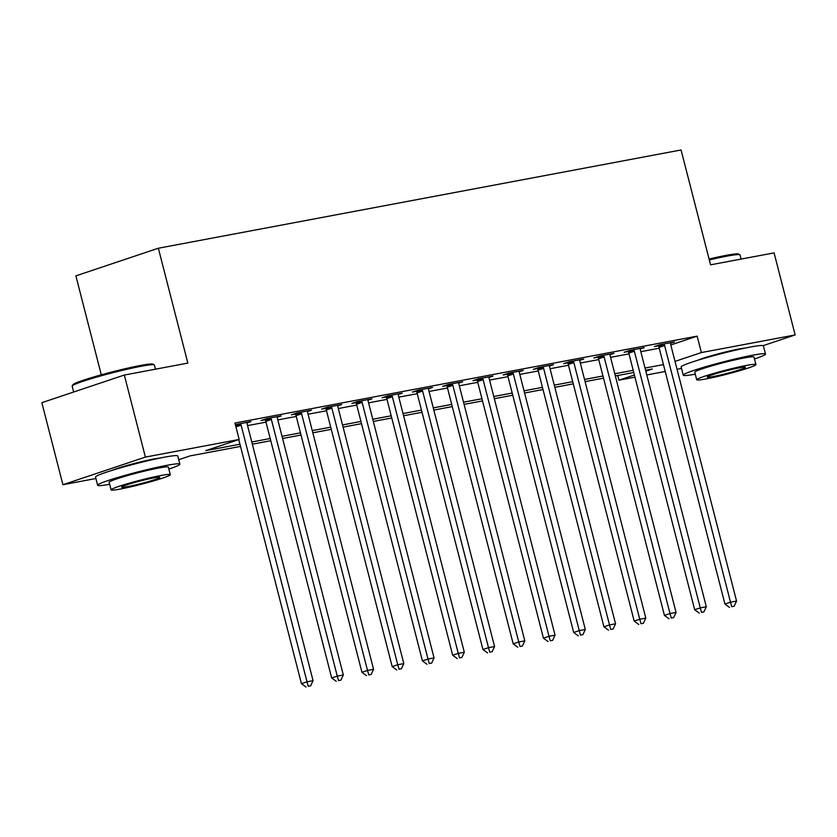 <?xml version="1.0" encoding="UTF-8"?>
<svg xmlns="http://www.w3.org/2000/svg" width="837" height="837" viewBox="0 0 837 837"><rect width="100%" height="100%" fill="white"/><g stroke="black" fill="none" stroke-linecap="round" stroke-linejoin="round"><path stroke-width="1.26" d="M112.284 470.3A26.491 1.82 -14.4 0 1 153.6 459.042A26.491 1.82 -14.4 0 1 159.804 458.101M697.922 360.213A26.491 1.82 -14.4 0 1 739.238 348.956A26.491 1.82 -14.4 0 1 745.432 348.014M101.287 374.819L75.885 275.865L158.35 248.233L681.067 149.969L710.561 264.827L774.089 252.889L795.15 334.936L763.166 345.65M681.527 368.416L677.039 369.263M665.216 371.482L646.792 374.945M634.969 377.173L618.909 380.186L634.415 374.997M617.706 375.499L618.909 380.186M95.889 478.513L62.911 484.717L145.387 457.086L239.162 439.456L205.724 450.651L239.957 444.217M145.387 457.086L124.326 375.039L41.85 402.67L62.911 484.717M670.803 344.98L697.158 336.15L234.946 423.051L239.162 439.456M247.564 425.594L265.999 422.13M277.821 419.902L296.246 416.439M308.068 414.221L326.493 410.747M338.315 408.529L356.74 405.066M368.562 402.838L386.997 399.375M398.82 397.156L417.244 393.693M429.067 391.465L447.492 388.002M459.314 385.784L477.739 382.321M489.561 380.092L507.996 376.629M519.819 374.411L538.243 370.948M550.066 368.719L568.49 365.256M580.313 363.038L598.737 359.575M610.56 357.347L628.995 353.884M640.818 351.666L659.242 348.202M670.521 343.296L674.476 341.977L659.954 344.708L654.388 346.57L658.321 345.827M640.274 348.987L644.228 347.658L629.706 350.389L624.13 352.262L628.074 351.519M610.016 354.679L613.971 353.35L599.459 356.081L593.883 357.943L597.817 357.2M579.769 360.36L583.724 359.031L569.202 361.762L563.636 363.635L567.57 362.892M549.522 366.051L553.477 364.723L538.955 367.453L533.389 369.316L537.323 368.583M519.275 371.733L523.23 370.404L508.708 373.135L503.131 375.007L507.076 374.265M489.017 377.424L492.972 376.095L478.461 378.826L472.884 380.689L476.818 379.956M458.77 383.105L462.725 381.787L448.203 384.507L442.637 386.38L446.571 385.637M428.523 388.797L432.478 387.468L417.956 390.199L412.39 392.061L416.324 391.329M398.276 394.478L402.231 393.16L387.709 395.891L382.132 397.753L386.077 397.01M368.018 400.17L371.973 398.841L357.462 401.572L351.885 403.434L355.819 402.702M337.771 405.851L341.726 404.533L327.204 407.263L321.638 409.126L325.572 408.383M307.524 411.542L311.479 410.214L296.957 412.944L291.391 414.817L295.325 414.074M277.277 417.224L281.232 415.905L266.71 418.636L261.134 420.498L265.078 419.755M247.02 422.915L250.974 421.586L235.364 424.683M124.326 375.039L187.844 363.101L158.35 248.233M697.158 336.15L701.375 352.565L795.15 334.936M675.02 361.396L701.375 352.565M251.78 441.999L270.205 438.536M282.027 436.307L300.452 432.844M312.285 430.626L330.709 427.163M342.532 424.934L360.956 421.471M372.779 419.253L391.203 415.79M403.026 413.562L421.45 410.099M433.284 407.881L451.708 404.417M463.531 402.189L481.955 398.726M493.778 396.508L512.202 393.045M524.025 390.816L542.449 387.353M554.282 385.135L572.707 381.672M584.529 379.443L602.954 375.98M614.776 373.762L633.201 370.289M645.024 368.071L663.448 364.608M240.522 446.414L190.125 455.883L178.72 459.701M645.819 371.168L652.337 368.991L645.589 370.257M633.766 372.486L615.341 375.949M603.519 378.167L585.084 381.63M573.261 383.859L554.837 387.322M543.014 389.54L524.59 393.003M512.767 395.231L494.343 398.694M482.52 400.913L464.085 404.376M452.262 406.604L433.838 410.067M422.015 412.285L403.591 415.748M391.768 417.977L373.344 421.44M361.521 423.658L343.086 427.121M331.264 429.35L312.839 432.813M301.017 435.031L282.592 438.504M270.769 440.722L252.345 444.185M664.609 345.545L659.043 347.418L724.936 604.052L730.502 602.18L664.609 345.545A3.4 2.448 71.5 0 0 664.118 344.352L663.887 343.965M731.747 606.668L734.164 606.218L731.747 606.668L730.502 602.18L736.55 601.05L670.657 344.415A3.4 2.448 71.5 0 1 670.521 343.16L670.542 342.72M659.043 347.418A3.4 2.448 71.5 0 0 658.552 346.225L658.039 345.346M724.936 604.052L729.519 607.411M734.164 606.218L736.55 601.05M634.362 351.237L628.786 353.099L694.679 609.734L700.255 607.871L634.362 351.237A3.4 2.448 71.5 0 0 633.871 350.044L633.64 349.657M701.49 612.36L703.917 611.899L701.49 612.36L700.255 607.871L706.302 606.731L640.41 350.096A3.4 2.448 71.5 0 1 640.274 348.841L640.284 348.401M628.786 353.099A3.4 2.448 71.5 0 0 628.305 351.906L627.792 351.038M694.679 609.734L699.261 613.102M703.917 611.899L706.302 606.731M604.115 356.928L598.539 358.791L664.432 615.425L670.008 613.552L604.115 356.928A3.4 2.448 71.5 0 0 603.623 355.735L603.393 355.338M671.243 618.041L673.659 617.591L671.243 618.041L670.008 613.552L676.055 612.422L610.163 355.788A3.4 2.448 71.5 0 1 610.027 354.532L610.037 354.093M598.539 358.791A3.4 2.448 71.5 0 0 598.047 357.598L597.534 356.719M664.432 615.425L669.014 618.794M673.659 617.591L676.055 612.422M573.858 362.609L568.292 364.472L634.184 621.106L639.75 619.244L573.858 362.609A3.4 2.448 71.5 0 0 573.376 361.417L573.146 361.029M640.996 623.732L643.412 623.272L640.996 623.732L639.75 619.244L645.808 618.104L579.915 361.469A3.4 2.448 71.5 0 1 579.769 360.213L579.79 359.774M568.292 364.472A3.4 2.448 71.5 0 0 567.8 363.289L567.287 362.411M634.184 621.106L638.767 624.475M643.412 623.272L645.808 618.104M543.611 368.301L538.045 370.163L603.937 626.798L609.503 624.936L543.611 368.301A3.4 2.448 71.5 0 0 543.119 367.108L542.889 366.711M610.748 629.414L613.165 628.964L610.748 629.414L609.503 624.936L615.551 623.795L549.658 367.161A3.4 2.448 71.5 0 1 549.522 365.905L549.543 365.466M538.045 370.163A3.4 2.448 71.5 0 0 537.553 368.971L537.04 368.092M603.937 626.798L608.52 630.167M613.165 628.964L615.551 623.795M709.075 259.031A41.431 2.846 -14.4 0 1 725.867 255.421A41.431 2.846 -14.4 0 1 738.663 254.061L739.898 254.783A42.457 2.919 165.6 0 0 726.788 256.174A42.457 2.919 165.6 0 0 709.305 259.941M741.111 259.093L740.054 254.95A42.457 2.919 165.6 0 0 739.898 254.783M754.482 358.979A42.457 2.919 165.6 0 0 765.499 354.061A42.457 2.919 165.6 0 0 752.243 355.286A42.457 2.919 165.6 0 0 707.527 366.177A42.457 2.919 165.6 0 0 683.254 375.175A42.457 2.919 165.6 0 0 695.275 374.181M765.499 354.061L763.386 345.859A42.457 2.919 165.6 0 0 750.13 347.083A42.457 2.919 165.6 0 0 705.424 357.974A42.457 2.919 165.6 0 0 681.151 366.972L683.254 375.175M696.708 379.768L694.773 372.224A30.571 2.103 -14.4 0 1 712.245 365.738A30.571 2.103 -14.4 0 1 744.438 357.901A30.571 2.103 -14.4 0 1 753.98 357.022L755.926 364.566A30.571 2.103 165.6 0 0 746.374 365.445A30.571 2.103 165.6 0 0 714.191 373.292A30.571 2.103 165.6 0 0 696.708 379.768A30.571 2.103 165.6 0 0 706.25 378.889A30.571 2.103 165.6 0 0 738.443 371.053A30.571 2.103 165.6 0 0 755.926 364.566M739.238 367.841A19.701 1.35 165.6 0 0 718.502 372.894A19.701 1.35 165.6 0 0 707.234 377.068A19.701 1.35 165.6 0 0 713.386 376.504A19.701 1.35 165.6 0 0 734.133 371.45A19.701 1.35 165.6 0 0 745.39 367.265A19.701 1.35 165.6 0 0 739.238 367.841M72.223 385.941L72.955 384.717A41.431 2.846 -14.4 0 1 97.877 375.771A41.431 2.846 -14.4 0 1 140.239 365.518A41.431 2.846 -14.4 0 1 153.035 364.147L154.27 364.88A42.457 2.919 165.6 0 0 141.16 366.271A42.457 2.919 165.6 0 0 97.751 376.786A42.457 2.919 165.6 0 0 72.223 385.941A42.457 2.919 165.6 0 0 72.181 386.16L73.677 392.009M155.473 369.18L154.416 365.047A42.457 2.919 165.6 0 0 154.27 364.88M168.854 469.076A42.457 2.919 165.6 0 0 179.861 464.158A42.457 2.919 165.6 0 0 166.605 465.382A42.457 2.919 165.6 0 0 121.899 476.274A42.457 2.919 165.6 0 0 97.626 485.272A42.457 2.919 165.6 0 0 109.637 484.278M179.861 464.158L177.758 455.956A42.457 2.919 165.6 0 0 164.502 457.18A42.457 2.919 165.6 0 0 119.785 468.071A42.457 2.919 165.6 0 0 95.523 477.069L97.626 485.272M111.08 489.865L109.134 482.321A30.571 2.103 -14.4 0 1 126.617 475.834A30.571 2.103 -14.4 0 1 158.8 467.998A30.571 2.103 -14.4 0 1 168.352 467.119L170.288 474.663A30.571 2.103 165.6 0 0 160.746 475.542A30.571 2.103 165.6 0 0 128.553 483.388A30.571 2.103 165.6 0 0 111.08 489.865A30.571 2.103 165.6 0 0 120.622 488.986A30.571 2.103 165.6 0 0 152.815 481.139A30.571 2.103 165.6 0 0 170.288 474.663M153.61 477.937A19.701 1.35 165.6 0 0 132.863 482.991A19.701 1.35 165.6 0 0 121.606 487.165A19.701 1.35 165.6 0 0 127.758 486.59A19.701 1.35 165.6 0 0 148.494 481.547A19.701 1.35 165.6 0 0 159.762 477.362A19.701 1.35 165.6 0 0 153.61 477.937M513.363 373.982L507.787 375.855L573.68 632.479L579.256 630.617L513.363 373.982A3.4 2.448 71.5 0 0 512.872 372.789L512.642 372.402M580.491 635.105L582.918 634.645L580.491 635.105L579.256 630.617L585.304 629.476L519.411 372.842A3.4 2.448 71.5 0 1 519.275 371.586L519.285 371.147M507.787 375.855A3.4 2.448 71.5 0 0 507.306 374.662L506.793 373.783M573.68 632.479L578.262 635.848M582.918 634.645L585.304 629.476M483.116 379.674L477.54 381.536L543.433 638.171L549.009 636.308L483.116 379.674A3.4 2.448 71.5 0 0 482.625 378.481L482.394 378.083M550.244 640.786L552.661 640.336L550.244 640.786L549.009 636.308L555.057 635.168L489.164 378.533A3.4 2.448 71.5 0 1 489.028 377.278L489.038 376.838M477.54 381.536A3.4 2.448 71.5 0 0 477.048 380.343L476.535 379.464M543.433 638.171L548.015 641.54M552.661 640.336L555.057 635.168M452.859 385.355L447.293 387.228L513.186 643.862L518.752 641.989L452.859 385.355A3.4 2.448 71.5 0 0 452.378 384.162L452.147 383.775M519.997 646.478L522.414 646.018L519.997 646.478L518.752 641.989L524.809 640.849L458.917 384.214A3.4 2.448 71.5 0 1 458.77 382.959L458.791 382.519M447.293 387.228A3.4 2.448 71.5 0 0 446.801 386.035L446.288 385.156M513.186 643.862L517.768 647.221M522.414 646.018L524.809 640.849M422.612 391.046L417.046 392.909L482.939 649.543L488.505 647.681L422.612 391.046A3.4 2.448 71.5 0 0 422.12 389.854L421.89 389.456M489.75 652.159L492.166 651.709L489.75 652.159L488.505 647.681L494.552 646.541L428.659 389.906A3.4 2.448 71.5 0 1 428.523 388.65L428.544 388.211M417.046 392.909A3.4 2.448 71.5 0 0 416.554 391.716L416.041 390.837M482.939 649.543L487.521 652.912M492.166 651.709L494.552 646.541M392.365 396.728L386.788 398.6L452.681 655.235L458.257 653.362L392.365 396.728A3.4 2.448 71.5 0 0 391.873 395.535L391.643 395.148M459.492 657.851L461.919 657.39L459.492 657.851L458.257 653.362L464.305 652.232L398.412 395.598A3.4 2.448 71.5 0 1 398.276 394.332L398.286 393.892M386.788 398.6A3.4 2.448 71.5 0 0 386.307 397.408L385.794 396.529M452.681 655.235L457.264 658.593M461.919 657.39L464.305 652.232M362.118 402.419L356.541 404.281L422.434 660.916L428.01 659.054L362.118 402.419A3.4 2.448 71.5 0 0 361.626 401.226L361.396 400.829M429.245 663.532L431.662 663.082L429.245 663.532L428.01 659.054L434.058 657.913L368.165 401.279A3.4 2.448 71.5 0 1 368.029 400.023L368.039 399.584M356.541 404.281A3.4 2.448 71.5 0 0 356.049 403.089L355.537 402.22M422.434 660.916L427.016 664.285M431.662 663.082L434.058 657.913M331.86 408.1L326.294 409.973L392.187 666.608L397.753 664.735L331.86 408.1A3.4 2.448 71.5 0 0 331.379 406.908L331.149 406.52M398.998 669.223L401.415 668.763L398.998 669.223L397.753 664.735L403.811 663.605L337.918 406.97A3.4 2.448 71.5 0 1 337.771 405.704L337.792 405.265M326.294 409.973A3.4 2.448 71.5 0 0 325.802 408.78L325.29 407.901M392.187 666.608L396.769 669.966M401.415 668.763L403.811 663.605M301.613 413.792L296.047 415.654L361.94 672.289L367.506 670.427L301.613 413.792A3.4 2.448 71.5 0 0 301.121 412.599L300.891 412.202M368.751 674.904L371.168 674.455L368.751 674.904L367.506 670.427L373.553 669.286L307.66 412.651A3.4 2.448 71.5 0 1 307.524 411.396L307.545 410.957M296.047 415.654A3.4 2.448 71.5 0 0 295.555 414.461L295.042 413.593M361.94 672.289L366.522 675.658M371.168 674.455L373.553 669.286M271.366 419.473L265.789 421.346L331.682 677.98L337.259 676.108L271.366 419.473A3.4 2.448 71.5 0 0 270.874 418.28L270.644 417.893M338.493 680.596L340.921 680.146L338.493 680.596L337.259 676.108L343.306 674.978L277.413 418.343A3.4 2.448 71.5 0 1 277.277 417.077L277.288 416.648M265.789 421.346A3.4 2.448 71.5 0 0 265.308 420.153L264.785 419.274M331.682 677.98L336.265 681.339M340.921 680.146L343.306 674.978M238.765 439.592L301.435 683.662L307.012 681.799L241.119 425.165A3.4 2.448 71.5 0 0 240.627 423.972L240.397 423.574M308.246 686.288L310.663 685.827L308.246 686.288L307.012 681.799L313.059 680.659L247.166 424.024A3.4 2.448 71.5 0 1 247.03 422.769L247.041 422.329M301.435 683.662L306.018 687.031M310.663 685.827L313.059 680.659M664.118 344.352L658.552 346.225M633.871 350.044L628.305 351.906M603.623 355.735L598.047 357.598M573.376 361.417L567.8 363.289M543.119 367.108L537.553 368.971M512.872 372.789L507.306 374.662M482.625 378.481L477.048 380.343M452.378 384.162L446.801 386.035M422.12 389.854L416.554 391.716M391.873 395.535L386.307 397.408M361.626 401.226L356.049 403.089M331.379 406.908L325.802 408.78M301.121 412.599L295.555 414.461M270.874 418.28L265.308 420.153M241.119 425.165L235.94 426.901M240.627 423.972L235.615 425.646"/></g></svg>
